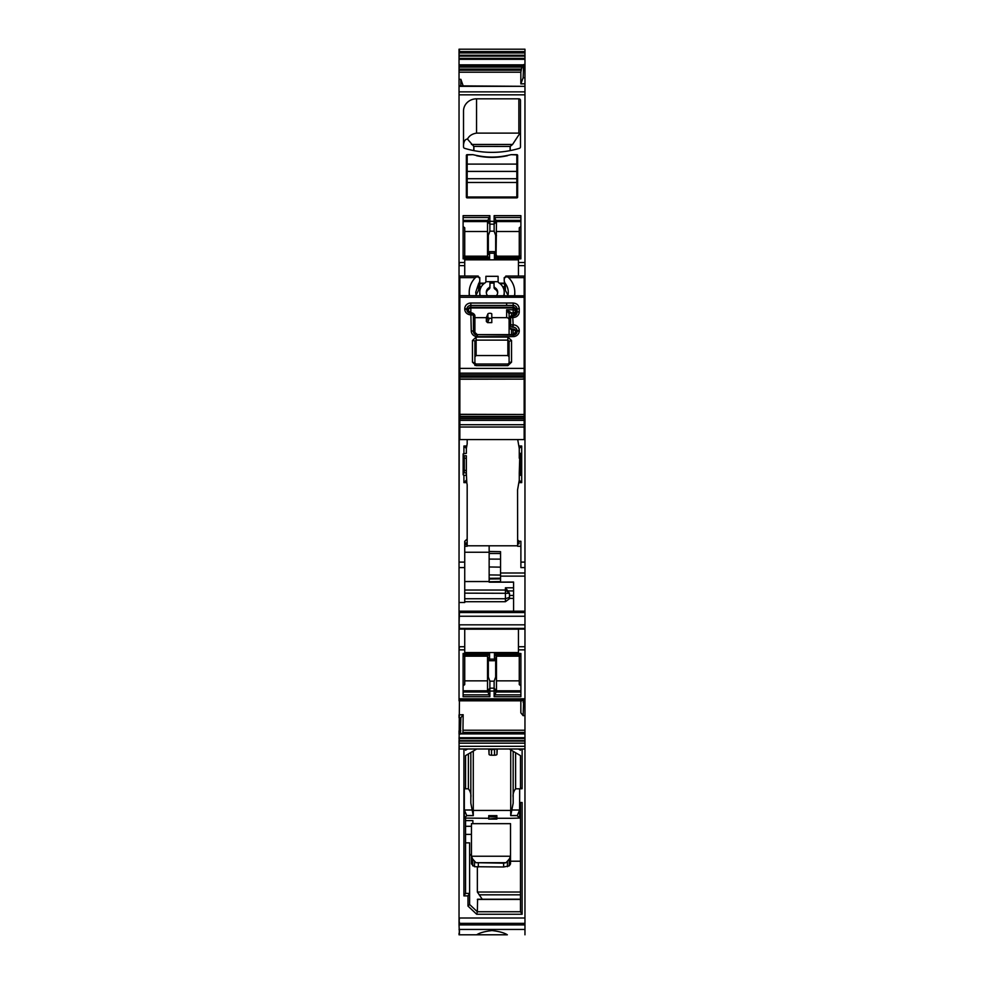 <?xml version="1.0" encoding="UTF-8"?>
<svg xmlns="http://www.w3.org/2000/svg" width="984" height="984" viewBox="0 0 984 984"><rect width="100%" height="100%" fill="white"/><g stroke="black" fill="none" stroke-linecap="round" stroke-linejoin="round"><path stroke-width="1.48" d="M472.873 154.66L467.179 154.931L467.179 171.413L516.821 171.413L516.821 154.66L511.127 154.66A123.726 116.26 0 0 1 504.521 156.001A67.564 63.48 0 0 1 479.479 156.001A123.726 116.26 0 0 1 472.873 154.66L467.179 154.66A0.812 0.763 0 0 0 466.354 155.423L466.354 197.107A0.812 0.763 0 0 0 467.179 197.87L467.179 196.997L516.821 196.997L516.821 197.87L467.179 197.87M511.127 154.66L516.821 154.931M476.453 155.681A67.564 63.48 -0 0 0 507.547 155.681M467.179 196.997L467.179 171.413M467.179 178.719L516.821 178.719L516.821 171.413M516.821 178.719L516.821 196.997M473.587 313.785A3.715 3.493 180 0 1 474.903 316.454L474.903 332.457A2.448 0.836 -0 0 0 474.583 332.038A2.768 2.608 -0 0 0 477.351 334.646L513.168 335.064A3.961 3.727 -0 0 0 517.129 331.337L515.936 331.657A2.448 0.836 180 0 0 515.604 332.075L513.168 334.646A2.768 2.608 -0 0 0 515.936 332.038A2.448 0.836 180 0 0 515.604 332.457A2.448 2.3 -0 0 1 514.915 334.056M474.903 317.66L486.342 317.66L486.342 321.485L487.584 322.629L491.791 322.629L491.791 317.66L506.649 317.66A2.448 2.3 -0 0 1 509.097 319.948L509.097 334.609L509.097 327.611L511.532 329.911L511.532 334.609M474.903 342.137L474.903 341.362L474.903 342.137A2.448 2.3 -0 0 0 475.395 343.502M515.604 332.075A2.448 2.3 -0 0 0 513.168 329.788L513.168 334.609L477.351 334.609L513.168 335.064L513.168 336.626A6.076 5.707 -0 0 0 519.245 330.919L519.245 330.538A6.076 5.707 180 0 0 513.168 324.831L512.75 317.512A2.448 0.836 -0 0 0 510.61 317.955L509.417 318.656A2.448 0.836 180 0 0 509.097 319.074L509.097 326.294A2.448 0.836 180 0 1 509.417 325.876L510.61 325.175L510.61 317.955L512.75 315.483A3.333 3.136 0 0 0 509.417 318.656L509.417 325.876A3.382 3.186 -0 0 0 512.812 329.062L511.532 329.911M519.245 330.919A2.448 0.836 180 0 0 517.129 331.337L515.936 331.657A2.768 2.608 0 0 0 513.168 329.062L512.812 329.788A3.715 3.493 180 0 1 509.097 326.294L509.097 327.611M509.097 319.948L509.097 313.748L509.097 316.922L511.532 316.085M506.649 317.66L506.649 309.788L511.532 312.912A2.448 0.836 180 0 0 509.097 313.748L506.649 309.788L513.168 309.788L513.168 307.98L470.832 307.98L470.832 312.851L468.396 310.661A2.448 2.3 -0 0 0 469.085 312.26M486.342 317.66L487.904 313.859L487.904 317.684L489.368 318.275A1.956 0.664 180 0 1 491.791 318.927L491.791 313.945A1.956 0.664 180 0 0 489.983 313.281A1.956 0.664 180 0 0 487.904 313.859M491.791 322.629L491.791 318.927M468.396 311.473L468.396 310.28A2.448 2.3 -0 0 1 470.832 307.98L470.832 307.266L513.168 307.266L513.168 305.434L470.832 305.434A3.961 3.727 -0 0 0 466.871 309.161L466.871 309.542A3.961 3.727 -0 0 0 470.832 313.256L471.274 330.919A2.448 0.836 0 0 1 473.39 331.337A3.961 3.727 -0 0 0 477.351 335.064L477.351 336.626A6.076 5.707 180 0 1 471.274 330.919M474.903 315.372L472.468 313.084M471.188 314.831L470.832 314.831A6.076 5.707 180 0 1 464.756 309.124L464.756 308.742A6.076 5.707 180 0 1 470.832 303.035L470.832 307.266A2.768 2.608 -0 0 0 468.064 309.862L468.064 310.243A2.768 2.608 0 0 0 470.832 312.851L471.188 312.851A3.382 3.186 -0 0 1 474.583 316.036L473.39 315.323L473.39 331.337L474.583 332.038L474.583 316.036A2.448 0.836 0 0 1 474.903 316.454L474.903 332.457A2.448 2.3 0 0 0 475.592 334.056M515.604 314.154L515.604 310.28A2.448 2.3 -0 0 0 513.168 307.98L513.168 307.266A2.768 2.608 -0 0 1 515.936 309.862A2.448 0.836 180 0 0 515.604 310.28L515.604 313.342A2.448 0.836 0 0 1 515.936 312.924L515.936 309.862L517.129 309.161A3.961 3.727 -0 0 0 513.168 305.434L513.168 303.035L470.832 303.035M524.152 368.385L524.152 373.157L459.848 373.157L459.848 368.385L524.152 368.385L524.152 276.184M459.848 368.385L459.848 297.266L524.152 297.266M515.518 311.485A2.448 0.812 -15.9 0 1 513.168 312.912L513.168 309.788A2.448 2.3 -0 0 1 515.604 312.076A2.448 0.836 0 0 1 513.168 312.912L513.168 315.938A3.961 3.727 -0 0 0 517.129 312.211L517.129 309.161A2.448 0.836 180 0 1 519.245 308.742C518.875 305.274 516.858 303.367 513.168 303.035M524.152 295.803L459.848 295.655L459.848 297.266M524.152 373.157L524.152 379.123L459.848 379.037L459.848 414.412L524.152 414.473L459.848 414.301M459.848 379.221L524.152 379.123M524.152 379.221L524.152 414.301M524.152 424.731L459.848 424.731L459.848 439.577L524.152 439.577L524.152 414.473M459.848 295.803L459.848 277.636L475.395 277.636M459.848 424.731L459.848 420.365L524.152 420.365M524.152 418.741L459.848 418.741L459.848 420.365M459.848 418.741L459.848 417.179L524.152 417.179M524.152 416.404L459.848 416.404L459.848 417.179M459.848 416.404L459.848 414.412M459.848 373.157L459.848 379.037M459.848 276.184L459.848 277.636M474.903 363.01L472.468 362.173L476.133 365.654L507.867 365.654L511.532 362.173A2.448 0.836 180 0 0 509.097 363.01L509.097 356.762L507.867 355.556L507.867 340.132L476.133 340.132L474.903 341.362L474.903 363.01L476.133 364.092L474.903 363.01L474.903 365.458M474.903 341.362A2.448 0.836 180 0 0 472.468 340.526L472.468 362.173M507.867 337.082L507.867 340.132L509.097 341.362L511.532 340.526L507.867 337.082L476.133 337.082L472.468 340.526M509.097 341.362L509.097 363.01L507.867 364.092L509.097 363.01M507.978 295.249L504.964 289.542L504.214 280.096A6.507 6.113 -0 0 0 505.37 283.589A16.285 15.301 -0 0 1 508.285 292.31A16.285 15.301 -0 0 1 507.879 295.655M514.509 295.655A22.792 21.414 -0 0 0 514.792 292.31A22.792 21.414 -0 0 0 508.543 277.586A2.448 2.3 -0 0 0 504.411 278.595A6.507 6.113 -0 0 0 504.214 280.096L504.214 277.636L506.649 276.184L505.813 276.037L524.152 276.037M514.693 295.655A22.792 21.414 -0 0 0 514.792 293.699L514.792 292.31M459.848 374.793L524.152 374.793L459.848 374.793M459.848 376.355L524.152 376.355M522.738 379.123L459.848 379.061M524.152 414.485L461.225 414.485M476.022 295.237L478.63 290.108L478.63 283.589A6.507 6.113 -0 0 0 479.589 278.595A2.448 2.3 -0 0 0 475.457 277.586A22.792 21.414 -0 0 0 469.208 292.31L469.208 293.699A22.792 21.414 -0 0 0 469.307 295.655M459.848 276.037L478.187 276.037L477.351 276.184L479.786 277.636L479.786 280.096M478.63 290.108L479.786 286.492L479.786 281.486M507.867 355.556L476.133 355.556L474.903 356.762M478.63 283.589L475.727 292.31L476.121 295.655M469.208 292.31A22.792 21.414 -0 0 0 469.491 295.655M471.447 831.308A2.448 0.836 180 0 1 471.447 831.32L471.447 823.657L510.524 823.657L510.524 831.308A2.448 0.836 180 0 1 510.524 831.308M510.524 823.669A2.448 0.836 180 0 1 510.524 823.657L510.524 863.89L509.294 865.846L503.636 866.99L474.497 866.707L471.447 863.89L471.447 856.24L510.524 856.24L509.294 859.044L509.294 865.846M471.447 823.669L471.447 856.24L472.677 859.044L472.677 865.846M506.034 862.697L475.936 862.697L503.636 863.165L506.034 862.697L509.294 859.044M475.936 862.697L472.677 859.044M459.442 699.366L459.036 748.75M459.036 737.717L459.036 738.64M459.036 714.827L459.036 717.742M459.036 699.366L459.036 700.817M459.036 646.734L464.731 646.734L464.731 652.54L518.457 652.54L518.457 629.108L524.964 629.108L524.964 698.812L459.442 698.812L459.442 699.784L459.036 698.812L459.036 699.784L459.036 627.632M459.036 612.54L524.964 612.54L524.964 611.187L459.036 611.187L459.036 627.915M459.036 284.13L459.036 611.187L524.964 611.187L524.964 265.631L518.457 265.631L518.457 259.825L464.731 259.825L464.731 262.507L459.036 262.507L459.036 284.72M459.442 284.13L459.036 562.098M463.156 85.854L460.869 79.335L459.036 79.36L459.036 85.854L524.964 86.334L459.036 86.334L459.036 262.507M459.442 49.2L459.442 51.586L524.964 51.586L524.964 49.2L459.036 49.2L459.036 79.36M459.036 56.113L459.036 58.376M459.036 933.176L459.036 934.8L507.338 934.8C504.288 932.807 499.171 931.393 492 930.556C484.829 931.393 479.712 932.807 476.662 934.8L459.442 934.8L459.036 924.899L524.964 924.899L524.964 934.8M459.036 746.327L524.964 746.327L524.964 748.996L459.036 748.996L459.036 924.899M524.964 612.54L524.964 629.108M524.964 698.812L524.964 699.784M524.964 700.337L459.442 700.817L524.964 700.337M460.856 733.351L524.964 733.375L524.964 700.817L459.442 700.817M459.442 714.827L463.156 714.704L460.869 717.705L460.34 734.089L460.819 733.375L524.964 733.375L524.964 746.327M524.964 748.996L524.964 924.899M524.964 51.586L524.964 64.575L523.66 64.575L521.889 66.875L520.843 72.201L520.843 83.886L523.131 77.797L523.66 64.575M524.964 85.854L524.964 64.575M524.964 86.334L524.964 265.631M519.269 448.458L517.707 439.577L518.839 446.01L521.704 446.01L519.269 448.458L519.269 455.776L520.634 455.776L520.807 453.341L520.807 475.309L519.269 475.309L519.269 472.873L519.269 480.192L517.559 489.921L517.645 539.847L519.023 541.261L519.023 543.795L517.645 544.004L517.645 546.255L520.893 546.255M517.645 545.788L467.179 545.788M464.731 546.255L467.179 546.255L467.179 542.233L464.977 544.435L467.179 544.706M518.457 629.108L518.457 628.407M524.964 715.589L523.131 715.651L523.66 700.608M520.843 700.817L520.843 712.81L523.131 715.651M463.156 714.704L462.935 732.416L524.964 732.416M462.738 733.351L462.935 732.416M459.036 740.669L459.442 738.64L524.964 738.64M459.036 59.323L459.442 58.376L524.964 58.376M524.964 77.748L523.131 77.797M520.843 83.886L524.964 83.788M518.457 265.631L518.457 276.037M459.442 562.098L464.731 562.098L464.731 567.583L459.036 567.583M466.785 482.64L466.354 472.873L466.354 475.309L463.919 475.309L463.919 482.64L466.785 482.64L467.179 484.817L467.179 539.023L464.731 541.261L464.731 562.098M463.919 475.309L463.144 474.743L463.144 453.907L466.354 453.341L466.354 448.458L463.919 446.01L463.919 453.341M463.919 446.01L466.785 446.01L467.179 443.833L466.354 448.458M467.179 439.577L467.179 443.833M521.704 446.01L521.704 482.64L518.839 482.64M519.023 541.261L520.893 541.261L520.893 562.098L524.964 562.098M524.964 567.596L520.893 567.596L520.893 562.098M471.447 834.37L465.543 834.37M465.543 842.857L469.614 842.857L469.614 893.398L467.99 895.895L467.99 906.079L476.674 914.247L522.123 914.247L522.123 802.501L519.675 802.501M469.614 853.952L471.447 855.674M510.524 861.209L520.487 861.209M472.873 820.594L472.873 823.657L472.873 820.594L465.543 820.594M482.246 899.204L477.351 892.021L477.351 866.978M467.99 895.895L463.919 895.895L465.543 893.398L469.614 893.398L469.614 904.493L477.351 911.75L477.597 899.216L520.487 899.204M476.674 914.247L477.351 911.75L520.487 911.75L522.123 914.247M519.589 818.085L519.675 788.799L515.604 788.799C513.525 791.505 512.713 794.383 513.168 797.434L513.168 803.19L510.721 815.65L517.227 815.65L519.589 818.085L509.909 818.331M464.325 788.799L464.325 818.036L466.773 815.65L473.279 815.65L470.832 803.19L470.832 797.434C471.287 794.383 470.475 791.505 468.396 788.799L464.325 788.799L465.543 787.766L465.543 755.638L476.748 748.996M520.807 475.309L520.634 472.873L519.269 472.873L519.798 455.776M519.675 455.776L519.798 472.873M520.192 472.873L520.192 455.776M489.146 545.788L489.146 582.171L513.574 582.036M459.036 602.503L464.731 602.503L464.731 567.583M464.977 541.261L464.977 544.435M467.179 539.023L467.179 542.233M467.179 484.817L466.748 482.431M517.559 489.921L518.875 482.431M517.645 544.004L517.645 539.847M513.574 611.187L513.574 582.171L489.146 582.171M464.731 598.752L505.432 598.752L509.503 597.362L509.503 598.69L505.432 601.704L505.432 587.805L507.867 590.929L513.574 590.929M507.867 590.929L509.503 593.303L464.731 593.155M509.503 597.362L509.503 593.303L505.432 590.031L464.731 590.031M464.731 646.734L464.731 628.407M489.872 696.697L489.872 691.088L487.523 690.916L489.872 696.697L463.107 696.697L463.107 653.499L489.552 653.499L489.552 660.719L494.448 660.694L496.096 657.779M487.572 656.193L463.107 656.193L463.107 685.786L464.731 684.593L464.731 656.193L464.731 680.854L487.523 680.854M496.477 676.771L495.665 676.98L494.128 681.174L489.872 681.174L489.872 691.088L496.477 690.989L494.128 696.697L494.128 688.185L496.477 690.916L496.477 657.091L494.448 659.12L494.448 660.719L496.084 657.779M496.428 656.193L520.893 656.193L520.893 685.786L519.269 684.593L519.269 656.193L519.269 680.854L496.477 680.854M494.128 696.697L520.893 696.697L520.893 653.499L494.448 653.499L494.448 659.12L489.552 659.12L487.916 657.779M496.477 656.045L494.448 653.499M520.893 655.971L495.911 655.971L496.477 657.091M487.523 656.045L489.552 660.707L494.448 660.719M463.107 655.971L487.523 656.193L489.552 653.499M460.869 717.705L459.442 717.742M520.487 755.638L520.487 787.766L520.487 755.638L509.281 748.996M522.123 748.996L522.123 788.725L520.487 787.766M520.487 748.996L520.487 750.214L518.445 748.996M467.584 748.996L465.543 750.214L465.543 748.996M463.919 895.895L463.919 748.996M522.123 788.725L519.675 788.799M520.487 802.501L520.487 911.75M469.614 904.493L467.99 906.079M465.543 893.398L465.543 818.331M460.869 79.335L460.869 85.854M464.731 276.037L464.731 262.507M516.821 197.87A0.812 0.763 0 0 0 517.645 197.107L517.645 155.423A0.812 0.763 0 0 0 516.821 154.66M517.645 190.921A0.812 0.763 0 0 0 516.821 190.146M463.513 146.887L463.513 111.057A13.026 12.238 0 0 1 476.539 98.818L518.863 98.818A1.624 1.525 0 0 1 520.487 100.343L520.487 146.887A1.624 1.525 0 0 1 519.355 148.338A89.532 84.132 0 0 1 464.645 148.338A1.624 1.525 0 0 1 463.513 146.887M476.539 98.818L476.539 133.123L518.863 133.123L520.487 134.168M476.539 133.123C472.111 133.849 469.11 135.841 467.498 139.088C465.309 139.101 463.981 141.032 463.513 144.869M487.523 221.363L489.872 215.656L489.872 221.277L487.523 221.363M487.572 256.172L463.107 256.172L463.107 226.578L464.731 227.771L464.731 256.172L464.731 231.511L487.523 231.511L487.523 255.274L489.552 253.245L489.552 251.646L487.916 254.585M489.872 215.656L463.107 215.656L463.107 258.866L489.552 258.866L489.552 253.245L494.448 253.245L494.448 251.646L489.552 251.658L494.448 251.646L496.096 254.585M463.107 256.393L487.523 256.172L489.552 258.866M487.523 256.172L487.523 221.437L489.872 224.167L489.872 221.277L496.477 221.437L495.825 220.379L520.893 220.379M496.477 256.393L494.448 253.245L494.448 258.866L520.893 258.866L520.893 215.656L494.128 215.656L494.128 224.167L496.477 221.437L496.084 254.585M520.893 256.393L495.911 256.393L494.448 258.866M496.428 256.172L520.893 256.172L520.893 226.578L519.269 227.771L519.269 256.172L519.269 231.511L496.477 231.511M495.825 220.379L494.128 215.656M479.786 295.655L479.786 292.31A12.214 11.476 -0 0 1 485.173 282.789A1.624 1.525 -0 0 0 485.887 281.682L485.899 276.32L498.101 276.32L498.113 281.682A1.624 1.525 -0 0 0 498.827 282.789A12.214 11.476 -0 0 1 504.214 292.31A12.214 11.476 -0 0 1 503.673 295.655M496.44 295.655A5.695 5.35 -0 0 0 495.137 287.832A2.448 2.3 -0 0 1 494.029 285.926L494.029 281.682L489.971 281.682L489.971 285.926A2.448 2.3 -0 0 1 488.863 287.832A5.695 5.35 -0 0 0 487.56 295.655M466.354 480.192L463.919 482.64M464.325 472.873L464.325 458.224L466.354 458.224L466.354 472.873L463.279 472.873L463.144 474.743M466.354 458.224L466.354 455.776L463.279 455.776L463.144 453.907M463.808 472.873L463.808 455.776M519.269 480.192L521.704 482.64M520.807 453.341L519.269 453.341L519.269 458.224M479.786 292.31A12.214 11.476 -0 0 0 480.327 295.655M488.74 818.282L464.411 818.085M464.325 809.857L466.773 815.65M509.909 818.282L496.883 818.282M488.74 818.946L496.883 818.344L496.883 819.094L488.74 818.946M496.883 818.344L496.883 815.65L488.74 815.65L488.74 818.344M517.227 815.65L519.675 809.857M519.675 472.873L519.675 470.426L520.315 470.426M489.146 566.981L500.548 567.141L500.548 581.569L489.146 581.765M500.548 567.141L500.548 551.667L489.146 551.471M489.146 551.507L500.548 551.667M494.128 681.174L494.128 688.185L489.872 688.185L487.523 690.916L487.523 657.091M496.969 748.996L496.969 754.396L497.252 748.996M496.969 754.396A2.448 0.836 180 0 1 494.534 755.208L491.508 755.208A2.448 0.836 180 0 1 489.06 754.396L488.79 748.996M489.06 748.959L491.508 749.783L496.969 748.959M465.543 755.638L465.543 787.766M513.168 751.296L513.168 797.434M522.43 66.039L523.107 66.039M473.784 150.601L473.784 146.395L467.498 139.088M471.434 144.464L512.566 144.464L510.118 146.456L473.784 146.395M512.566 144.464L519.724 133.529M496.477 255.274L494.448 251.658M494.128 231.178L494.128 224.167L489.872 224.167L489.872 231.178L494.128 231.178L495.665 235.385L496.477 235.594M494.029 285.926L494.029 283.072L489.971 283.072L489.971 285.926M489.872 681.174L488.335 676.98L488.335 658.554M487.523 676.771L488.335 676.98M470.832 752.502L470.832 803.19M473.882 150.626L473.882 146.456M510.118 150.626L510.118 146.456M487.523 235.594L488.335 235.385L489.872 231.178M494.029 287.316A2.448 2.3 -0 0 0 495.137 289.235L495.137 287.832M489.971 287.316A2.448 2.3 -0 0 1 488.863 289.235A5.695 5.35 -0 0 0 486.354 292.998M497.646 292.998A5.695 5.35 -0 0 0 495.137 289.235M466.354 470.426L464.325 470.426L464.202 472.873M463.685 458.224L464.325 458.224L464.325 455.776M464.325 458.224L464.202 455.776M467.179 164.107L516.821 164.107M467.179 182.47L516.821 182.47M487.584 322.629L489.368 318.275M486.342 321.485L487.904 317.684M512.726 324.757A2.448 0.836 180 0 0 510.61 325.175A2.202 2.066 -0 0 0 512.812 327.229L512.812 324.831M510.388 316.442A3.665 3.444 -0 0 0 509.097 319.074C509.023 317.205 510.241 316.012 512.75 315.483L513.168 315.52A2.768 2.608 -0 0 0 515.936 312.924L517.129 312.211A2.448 0.836 0 0 1 519.245 311.793L519.245 308.742M513.168 312.912L511.532 312.912L511.532 315.692M464.756 308.742A2.448 0.836 0 0 1 466.871 309.161L468.396 310.28M464.756 309.124A2.448 0.836 0 0 1 466.871 309.542L468.064 310.243A2.448 0.836 0 0 1 468.396 310.661M471.274 314.905A2.448 0.836 0 0 1 473.39 315.323A2.202 2.066 -0 0 0 471.188 313.256L470.832 312.814M513.168 336.626L477.351 336.626M511.532 340.526L511.532 362.173M519.245 311.793A6.076 5.707 180 0 1 513.168 317.512L512.75 315.938L513.168 317.512M519.245 330.538A2.448 0.836 180 0 0 517.129 330.956A3.961 3.727 -0 0 0 513.168 327.229L513.168 324.831M470.832 312.851L470.832 314.831M476.133 364.129L476.133 365.654M476.133 355.556L476.133 337.082M507.867 364.092L507.867 365.654M506.649 305.434L506.649 303.035M514.915 314.929A2.448 2.3 -0 0 0 515.604 313.342L512.75 315.483M504.214 277.636L504.952 277.636M508.605 277.636L524.152 277.636M459.848 377.13L524.152 377.13M524.152 378.951L522.848 378.951M459.848 414.584L461.152 414.584M459.848 427.019L524.152 427.019M479.048 277.636L479.786 277.636M505.37 290.108L505.37 283.589M507.461 861.603L507.461 866.707M503.636 863.165L503.636 866.99M478.322 863.165L478.322 866.99M474.497 861.603L474.497 866.707M459.442 746.327L459.036 748.824M459.036 743.178L459.036 741.087M459.036 734.089L459.036 730.866M459.442 646.734L459.036 649.858M459.442 627.632L459.036 629.108M459.442 612.54L459.036 624.828M524.964 624.828L459.442 624.828L459.442 627.915M524.964 616.242L459.036 616.242M459.848 286.738L459.036 286.738M459.848 283.257L459.036 283.257M459.442 283.257L459.442 284.72M459.442 262.507L459.036 265.631M459.036 94.833L459.036 91.869M459.036 72.201L459.036 70.184M459.036 69.089L459.036 67.084M459.442 66.039L459.036 66.875M459.036 55.252L459.036 52.951M524.964 929.449L459.036 929.449M459.442 929.449L459.442 933.176M524.964 918.01L459.442 918.01L459.036 922.045M459.442 922.045L459.036 923.361M500.548 572.995L524.964 572.995M500.548 576.12L524.964 576.12M518.457 646.734L524.964 646.734M518.457 649.858L524.964 649.858M524.964 702.478L523.131 702.478M463.156 730.239L524.964 730.239M460.451 733.843L524.964 733.843M460.414 733.904L524.964 733.904M459.442 737.717L524.964 737.717M459.442 740.669L524.964 740.669M459.442 743.178L524.964 743.178M459.442 741.087L524.964 741.087M524.964 923.361L459.442 923.361M476.773 934.788L507.227 934.788M459.442 55.252L524.964 55.252M459.442 52.951L524.964 52.951M459.442 56.113L524.964 56.113M459.442 59.323L524.964 59.323M524.964 67.884L523.131 67.884M459.442 94.833L524.964 94.833M459.442 91.869L524.964 91.869M524.964 262.507L518.457 262.507M524.152 283.257L524.964 283.257M502.676 286.738L504.214 286.738M524.152 286.738L524.964 286.738M479.786 286.738L481.324 286.738M477.351 892.021L520.487 892.021M479.11 894.825L520.487 894.825M477.351 899.45L520.487 899.45M519.675 458.224L520.315 458.224M464.731 552.245L489.146 552.245M464.731 601.704L505.432 601.704M509.503 598.395L513.574 598.395M509.503 595.443L513.574 595.443M459.442 629.108L464.731 629.108M518.457 629.182L464.731 629.182M459.442 649.858L464.731 649.858M489.454 694.839L463.107 694.839M520.893 694.839L494.546 694.839M520.893 654.877L494.854 654.877M489.146 654.877L463.107 654.877M459.442 730.866L460.869 730.866M459.442 734.089L460.34 734.089M515.604 752.748L515.604 788.799M459.442 64.932L523.549 64.932M459.442 64.833L523.586 64.833M459.442 70.184L521.065 70.184M459.442 72.201L520.843 72.201M504.214 283.171L499.392 283.171M484.608 283.171L479.786 283.171M464.731 265.631L459.442 265.631M518.863 133.123L518.863 98.818M463.107 217.525L489.454 217.525M463.107 257.488L489.146 257.488M494.854 257.488L520.893 257.488M494.546 217.525L520.893 217.525M489.971 281.682L485.887 281.682M498.113 281.682L494.029 281.682M519.023 543.795L517.645 542.405M471.447 826.289L465.543 826.289M473.279 815.65L473.279 810.435L510.721 810.435L510.721 815.65M464.731 581.544L489.146 581.544M513.574 587.805L505.432 587.805M500.548 578.875L489.146 578.986M489.146 578.321L500.548 578.211M500.548 575.087L489.146 574.914M489.146 559.096L500.548 559.133M489.146 553.488L500.548 553.525M487.523 690.805L463.107 690.805M488.175 691.986L463.107 691.986M520.893 690.805L496.477 690.805M520.893 691.986L495.825 691.986M489.06 748.996L489.06 754.396M468.396 753.953L468.396 788.799M512.221 810.016L519.478 810.016M459.442 65.928L523.181 65.928M459.442 66.875L521.889 66.875M459.442 67.084L521.815 67.084M459.442 69.089L521.274 69.089M517.645 195.312L516.821 195.312M517.645 196.689L516.821 196.689M510.216 150.601L510.216 146.395M463.107 220.379L488.175 220.379M463.107 221.56L487.523 221.56M496.477 221.56L520.893 221.56M464.522 810.016L471.779 810.016M466.773 815.527L473.169 815.527M496.883 816.88L488.74 816.88M473.279 751.063L473.279 810.435A2.448 2.3 0 0 1 471.754 809.93M512.246 809.93A2.448 2.3 0 0 1 510.721 810.435L510.721 749.857M510.831 815.527L517.227 815.527M495.665 676.98L495.665 658.554M491.508 749.783L491.508 755.208M494.534 749.783L494.534 755.208M488.335 253.81L488.335 235.385M495.665 253.81L495.665 235.385M488.863 289.235L488.863 287.832M463.685 470.426L464.325 470.426M474.903 332.457L477.351 334.609M471.188 312.814C473.747 313.342 474.977 314.548 474.903 316.454M507.867 364.043L476.133 364.043M459.848 439.577L524.152 439.577M459.036 699.882L524.964 699.882M459.036 628.407L524.964 628.407M459.036 283.638L459.848 283.638M500.007 283.638L504.214 283.638M524.152 283.638L524.964 283.638M479.786 283.638L483.993 283.638M504.214 295.655L504.214 292.31M487.904 657.779L489.552 660.719M487.904 254.585L489.552 251.646M488.74 819.094L496.883 819.094"/></g></svg>
